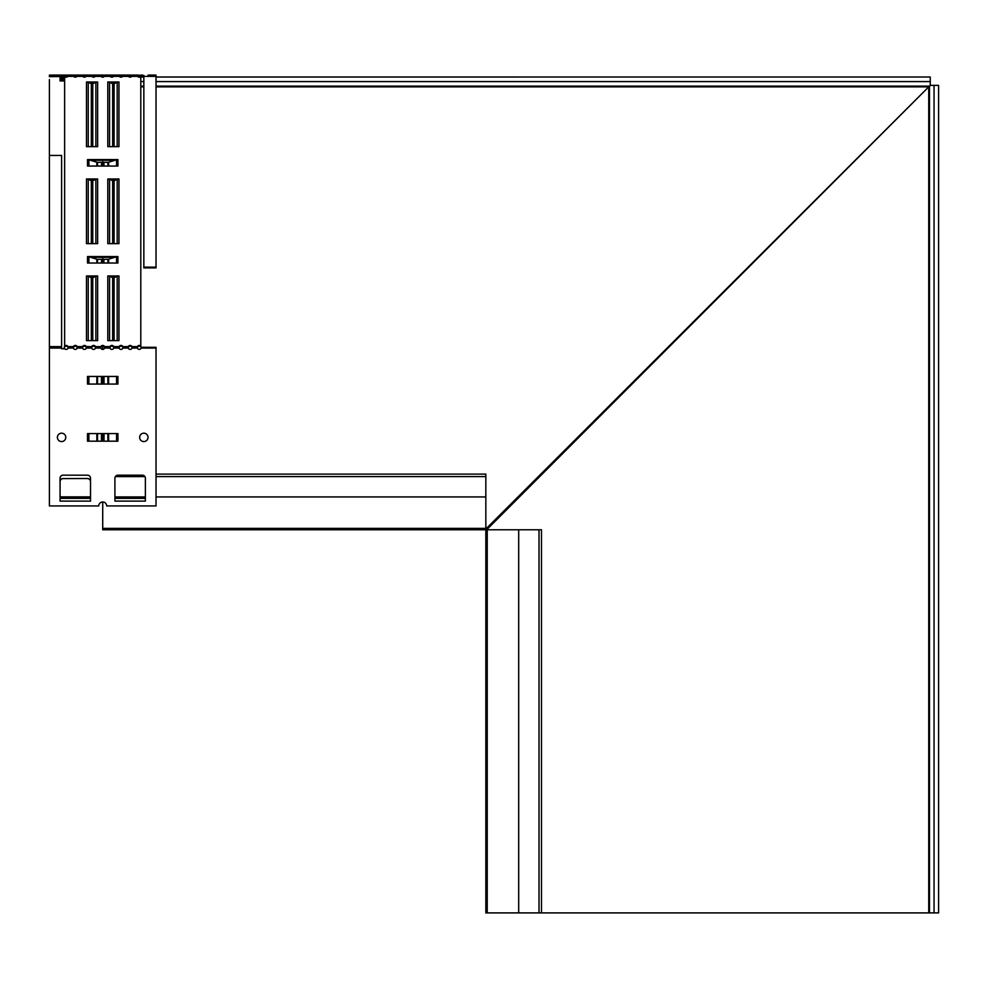 <?xml version="1.0" encoding="UTF-8"?>
<svg xmlns="http://www.w3.org/2000/svg" width="988" height="988" viewBox="0 0 988 988"><rect width="100%" height="100%" fill="white"/><g stroke="black" fill="none" stroke-linecap="round" stroke-linejoin="round"><path stroke-width="1.48" d="M101.517 263.03L101.517 259.301L97.528 259.301A1.371 0.729 -0 0 1 96.836 259.202L88.883 256.769L88.883 263.03M101.517 166.058L101.517 162.328L97.528 162.328A1.371 0.729 -0 0 1 96.836 162.23L88.883 159.797L88.883 166.058M103.913 166.058L103.913 162.328L107.902 162.328A1.371 0.729 180 0 0 108.594 162.23L116.547 159.797A2.742 1.445 -0 0 1 117.918 159.599L117.918 166.046A2.742 1.445 180 0 0 117.56 166.058M103.913 263.03L103.913 259.301L107.902 259.301A1.371 0.729 180 0 0 108.594 259.202L116.547 256.769A2.742 1.445 0 0 1 117.918 256.584L117.918 263.018A2.742 1.445 180 0 0 117.56 263.03M87.87 263.03A2.742 1.445 180 0 0 87.512 263.018L87.5 256.584A2.742 1.445 -0 0 1 88.883 256.769M87.87 166.058A2.742 1.445 180 0 0 87.512 166.046L87.5 159.599A2.742 1.445 -0 0 1 88.883 159.797M73.47 346.615A1.902 1.618 180 0 1 77.113 346.615L77.113 348.06A1.902 1.902 0 0 1 73.47 348.06L73.47 346.615L73.47 348.06L73.47 346.615L67.974 346.615L67.974 348.06A1.902 1.902 0 0 1 64.331 348.06L64.257 347.307L64.257 348.752L61.589 348.752L61.589 155.449L49.4 155.449L49.4 79.596L49.4 175.778M82.609 346.615A1.902 1.618 180 0 1 86.252 346.615L86.252 348.06A1.902 1.902 0 0 1 82.609 348.06L82.609 346.615L82.609 348.06L82.609 346.615L77.113 346.615L77.113 347.344A1.902 1.618 0 0 0 73.47 347.344M91.748 346.615A1.902 1.618 180 0 1 95.404 346.615L95.404 348.06A1.902 1.902 0 0 1 91.748 348.06L91.748 346.615L91.748 348.06L91.748 346.615L86.252 346.615L86.252 347.344A1.902 1.618 0 0 0 82.609 347.344M100.887 346.615A1.902 1.618 180 0 1 104.543 346.615L104.543 348.06A1.902 1.902 0 0 1 100.887 348.06L100.887 346.615L100.887 348.06L100.887 346.615L95.404 346.615L95.404 347.344A1.902 1.618 0 0 0 91.748 347.344M110.026 346.615A1.902 1.618 180 0 1 113.682 346.615L113.682 348.06A1.902 1.902 0 0 1 110.026 348.06L110.026 346.615L110.026 348.06L110.026 346.615L104.543 346.615L104.543 347.344A1.902 1.618 0 0 0 100.887 347.344M119.165 346.615A1.902 1.618 180 0 1 122.821 346.615L122.821 348.06A1.902 1.902 0 0 1 119.165 348.06L119.165 346.615L119.165 348.06L119.165 346.615L113.682 346.615L113.682 347.344A1.902 1.618 0 0 0 110.026 347.344M128.317 346.615A1.902 1.618 180 0 1 131.96 346.615L131.96 348.06A1.902 1.902 0 0 1 128.317 348.06L128.317 346.615L128.317 348.06L128.317 346.615L122.821 346.615L122.821 347.344A1.902 1.618 0 0 0 119.165 347.344M61.589 348.06L49.4 348.06L49.4 346.615L49.4 505.93L98.751 505.93A3.964 3.964 0 0 1 102.715 501.978A3.964 3.964 0 0 1 106.679 505.93L156.03 505.93L156.03 347.307L141.173 347.307L141.099 348.06A1.902 1.902 0 0 1 137.456 348.06L137.456 346.615A1.902 1.618 180 0 1 140.802 346.109L140.802 76.508A1.902 1.618 180 0 1 137.653 76.385L137.653 75.1L143.84 75.446L143.84 267.896L156.03 267.896L156.03 267.168L143.84 267.168M131.75 75.1L131.75 76.385A1.902 1.618 180 0 1 128.514 76.385L128.514 75.1L137.653 75.1L137.653 76.385L137.653 75.1M122.611 75.1L122.611 76.385A1.902 1.618 180 0 1 119.375 76.385L119.375 75.1L128.514 75.1L128.514 76.385L128.514 75.1M113.472 76.385A1.902 1.618 180 0 1 110.236 76.385L110.236 75.1L119.375 75.1L119.375 76.385L119.375 75.1L113.472 75.1L113.472 76.385L113.472 75.1L113.472 76.385L119.375 76.385M104.333 75.1L104.333 76.385A1.902 1.618 180 0 1 101.097 76.385L101.097 75.1L110.236 75.1L110.236 76.385L110.236 75.1M95.194 75.1L95.194 76.385A1.902 1.618 180 0 1 91.958 76.385L91.958 75.1L101.097 75.1L101.097 76.385L101.097 75.1M86.055 76.385A1.902 1.618 180 0 1 82.819 76.385L82.819 75.1L91.958 75.1L91.958 76.385L91.958 75.1L86.055 75.1L86.055 76.385L86.055 75.1L86.055 76.385L91.958 76.385M76.916 75.1L76.916 76.385A1.902 1.618 180 0 1 73.68 76.385L73.68 75.1L82.819 75.1L82.819 76.385L82.819 75.1M67.715 76.471L49.4 76.644L49.4 75.1L67.777 75.1L67.777 76.385A1.902 1.618 180 0 1 64.628 76.508L64.628 346.109A1.902 1.618 180 0 1 67.974 346.615L67.974 347.344A1.902 1.618 0 0 0 64.628 346.837L64.628 346.109M107.791 275.973L118.955 275.961L118.955 340.613L107.791 340.613L107.791 275.961A2.742 1.445 0 0 1 109.569 276.319L112.657 277.69L112.657 340.613M86.475 275.961L97.639 275.961L97.639 340.613L86.475 340.613L86.475 275.961M97.639 146.656L86.475 146.656L86.475 82.004L97.639 82.004L97.639 146.656A2.742 1.445 180 0 0 97.256 146.656M118.955 146.656L107.791 146.656L107.791 82.004L118.955 82.004L118.955 146.656A2.742 1.445 180 0 0 118.585 146.656M107.791 179.001L118.955 178.989L118.955 243.641L107.791 243.641L107.791 178.989A2.742 1.445 0 0 1 109.569 179.334L112.657 180.705L112.657 243.641M86.475 178.989L97.639 178.989L97.639 243.641L86.475 243.641L86.475 178.989M87.5 159.587L117.93 159.587M117.93 166.058L87.5 166.046M87.5 256.571L117.93 256.571M117.93 263.03L87.5 263.03M140.802 346.109L140.802 346.837A1.902 1.618 0 0 0 137.456 347.344L137.456 346.615L137.456 347.344M131.96 347.344L131.96 346.615L131.96 347.344A1.902 1.618 0 0 0 128.317 347.344M114.855 257.288L90.575 257.288M114.855 160.315L90.575 160.315M95.021 179.705L89.093 179.705M116.337 179.705L110.409 179.705M116.337 82.733L110.409 82.733M95.021 82.733L89.093 82.733M95.021 276.689L89.093 276.689M116.337 276.689L110.409 276.689M63.121 79.336L63.121 77.966L60.083 78.237L60.083 79.596L64.628 79.336M60.083 80.93L64.628 80.93L60.083 80.942L60.083 79.596M63.121 77.966L64.628 77.966M60.083 78.2L60.083 76.644M148.027 75.1L156.03 75.1L156.03 267.168M67.777 75.1L67.777 76.385L67.777 75.1L73.68 75.1L73.68 76.385L73.68 75.1M143.84 76.644L137.715 76.471M131.688 76.471L128.576 76.471M122.549 76.471L119.437 76.471M113.41 76.471L110.298 76.471M104.271 76.471L101.159 76.471M95.132 76.471L92.02 76.471M85.993 76.471L82.881 76.471M76.854 76.471L73.742 76.471M64.541 76.471L64.541 75.1L64.257 76.644L64.257 75.446L49.4 75.446M63.121 478.488A3.05 3.038 180 0 0 60.083 481.514L60.083 481.638A3.05 3.038 0 0 1 63.121 478.6L87.463 478.488L63.121 478.6M60.083 481.638L60.083 498.36L90.513 498.36L90.513 501.114L60.083 501.101L60.083 498.36M87.463 478.6A3.05 3.038 0 0 1 90.513 481.638L90.513 498.36M90.513 481.638L90.513 481.514A3.05 3.038 180 0 0 87.463 478.488M114.917 498.36L114.917 496.939L145.372 496.939L145.347 501.114L114.917 501.101L114.917 498.36L145.347 498.36M87.5 433.584L117.93 433.584L117.93 441.191L87.5 441.191L87.5 433.584L97.528 433.596L97.528 441.179L87.512 441.179M87.5 376.453L117.93 376.453L117.93 384.073L87.5 384.073L87.5 376.453M65.776 437.388A4.187 4.187 0 0 1 59.49 441.019A4.187 4.187 0 0 1 59.49 433.757A4.187 4.187 0 0 1 65.776 437.388M148.027 437.388A4.187 4.187 0 0 1 141.753 441.019A4.187 4.187 0 0 1 141.753 433.757A4.187 4.187 0 0 1 148.027 437.388M114.917 501.114L114.904 478.229A3.05 3.05 0 0 1 117.943 475.179L142.321 475.179A3.05 3.05 0 0 1 145.372 478.229L145.372 501.114M60.083 501.114L60.058 478.229A3.05 3.05 0 0 1 63.109 475.179L87.487 475.179A3.05 3.05 0 0 1 90.526 478.229L90.526 501.114M61.589 346.615L49.4 346.615L49.4 155.449M104.543 347.344L104.543 346.615M113.682 347.344L113.682 346.615M122.821 347.344L122.821 346.615M77.113 347.344L77.113 346.615M86.252 347.344L86.252 346.615M95.404 347.344L95.404 346.615M67.974 347.344L67.974 346.615M140.889 76.471L140.889 75.1M86.487 275.973A2.742 1.445 0 0 1 88.241 276.319L91.328 277.69L91.328 340.613M92.773 146.656L92.773 83.721L95.861 82.362A2.742 1.445 0 0 1 97.614 82.016M114.102 146.656L114.102 83.721L117.189 82.362A2.742 1.445 0 0 1 118.943 82.016M86.487 179.001A2.742 1.445 0 0 1 88.241 179.334L91.328 180.705L91.328 243.641M92.773 243.641L92.773 180.705L95.861 179.334A2.742 1.445 0 0 1 97.614 179.001M114.102 243.641L114.102 180.705L117.189 179.334A2.742 1.445 0 0 1 118.943 179.001M107.791 82.016L107.791 82.004A2.742 1.445 0 0 1 109.569 82.362L112.657 83.721L112.657 146.656M86.487 82.016A2.742 1.445 0 0 1 88.241 82.362L91.328 83.721L91.328 146.656M92.773 340.613L92.773 277.69L95.861 276.319A2.742 1.445 0 0 1 97.614 275.973M114.102 340.613L114.102 277.69L117.189 276.319A2.742 1.445 0 0 1 118.943 275.973M141.173 76.644L141.173 75.446L141.173 76.644M141.173 75.1L142.544 75.1M117.918 441.179L107.902 441.179L107.902 433.596L117.918 433.596M117.918 384.06L107.902 384.06L107.902 376.465L117.918 376.465M87.512 376.465L97.528 376.465L97.528 384.06L87.512 384.06M107.902 433.596L103.987 433.596L103.987 441.179L107.902 441.179M107.902 376.465L103.987 376.465L103.987 384.06L107.902 384.06M97.528 384.06L101.443 384.06L101.443 376.465L97.528 376.465M97.528 441.179L101.443 441.179L101.443 433.596L97.528 433.596M486.602 529.778L915.827 99.788L485.837 529L930.239 85.376L930.239 77.015L156.03 77.027L930.239 77.015M486.627 529.741L485.874 529.741L485.837 528.382L485.837 474.117L156.03 474.117M485.837 496.939L156.03 496.939M102.715 441.191L102.715 433.584M102.715 384.073L102.715 376.453M102.715 349.419L102.715 346.183M102.715 263.03L102.715 257.288M102.715 166.058L102.715 160.315M102.715 77.163L103.493 77.015L102.715 77.027M102.715 529.741L518.688 529.778L518.688 912.9L938.6 912.9L938.588 85.376L930.239 85.376L485.837 529.778L102.715 529.778L102.715 501.978M518.688 529.778L541.498 529.778L541.498 912.9M938.6 912.9L938.6 85.376M485.837 912.9L485.837 529.778L485.837 912.9L518.688 912.9M97.528 259.301L97.528 263.03M96.836 263.03L96.836 259.202M97.528 162.328L97.528 166.058M96.836 166.058L96.836 162.23M107.902 166.058L107.902 162.328M108.594 162.23L108.594 166.058M107.902 263.03L107.902 259.301M108.594 259.202L108.594 263.03M116.547 166.058L116.547 159.797M116.547 263.03L116.547 256.769M131.96 346.615L137.456 346.615M137.653 76.385L131.75 76.385M128.514 76.385L122.611 76.385M110.236 76.385L104.333 76.385M101.097 76.385L95.194 76.385M82.819 76.385L76.916 76.385M73.68 76.385L67.777 76.385M64.628 77.842L60.083 77.842M60.083 496.865L90.513 496.865M156.03 348.06L141.099 348.06M137.456 348.06L131.96 348.06M128.317 348.06L122.821 348.06M119.165 348.06L113.682 348.06M110.026 348.06L104.543 348.06M100.887 348.06L95.404 348.06M91.748 348.06L86.252 348.06M82.609 348.06L77.113 348.06M73.47 348.06L67.974 348.06M156.03 76.385L143.84 76.385M109.569 276.319L109.569 340.613M88.241 276.319L88.241 340.613M95.861 146.656L95.861 82.362M117.189 146.656L117.189 82.362M109.569 179.334L109.569 243.641M88.241 179.334L88.241 243.641M95.861 243.641L95.861 179.334M117.189 243.641L117.189 179.334M109.569 82.362L109.569 146.656M88.241 82.362L88.241 146.656M95.861 340.613L95.861 276.319M117.189 340.613L117.189 276.319M108.594 433.596L108.594 441.179M116.547 441.179L116.547 433.596M108.594 376.465L108.594 384.06M116.547 384.06L116.547 376.465M96.836 384.06L96.836 376.465M88.883 376.465L88.883 384.06M96.836 441.179L96.836 433.596M88.883 433.596L88.883 441.179M485.837 476.599L156.03 476.599M144.89 476.599L115.374 476.599M928.745 912.9L928.745 86.87L156.03 86.87M143.84 86.87L140.802 86.87M114.102 86.87L112.657 86.87M143.84 77.027L140.802 77.027L143.84 77.015M140.024 77.027L138.53 77.027L140.049 77.015M130.885 77.027L129.379 77.027L130.91 77.015M121.746 77.027L120.24 77.027L121.771 77.015M112.607 77.027L111.101 77.027L112.632 77.015M930.239 81.584L156.03 81.584M143.84 81.584L140.802 81.584M929.473 912.9L929.473 86.141L156.03 86.141M143.84 86.141L140.802 86.141M114.102 86.141L112.657 86.141M102.715 528.382L485.837 528.382M539.016 529.778L539.016 912.9M934.043 85.376L934.043 912.9M487.232 912.9L487.232 529.778"/></g></svg>
